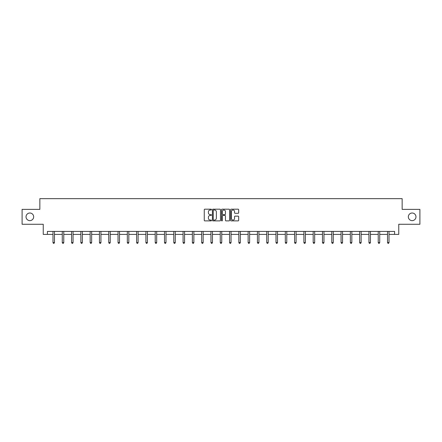 <?xml version="1.0" encoding="UTF-8"?>
<svg xmlns="http://www.w3.org/2000/svg" width="442" height="442" viewBox="0 0 442 442"><rect width="100%" height="100%" fill="white"/><g stroke="black" fill="none" stroke-linecap="round" stroke-linejoin="round"><path stroke-width="0.66" d="M211.469 209.602A0.409 0.409 0 0 0 211.061 209.188L204.845 209.188A0.586 0.586 0 0 0 204.265 209.773L204.265 220.298A0.586 0.586 0 0 0 204.845 220.884L211.061 220.884A0.409 0.409 0 0 0 211.469 220.475A0.409 0.409 0 0 0 211.061 220.066L210.254 220.066A1.873 1.873 0 0 1 208.386 218.193L208.386 217.315A1.873 1.873 0 0 1 210.254 215.447L211.061 215.447A0.409 0.409 0 0 0 211.469 215.039A0.409 0.409 0 0 0 211.061 214.63L210.254 214.63A1.873 1.873 0 0 1 208.386 212.757L208.386 211.878A1.873 1.873 0 0 1 210.254 210.011L211.061 210.011A0.409 0.409 0 0 0 211.469 209.602M408.342 216.823A3.812 3.812 0 0 0 412.154 220.635A3.812 3.812 0 0 0 415.966 216.823A3.812 3.812 0 0 0 412.154 213.011A3.812 3.812 0 0 0 408.342 216.823M26.034 216.823A3.812 3.812 0 0 0 29.846 220.635A3.812 3.812 0 0 0 33.658 216.823A3.812 3.812 0 0 0 29.846 213.011A3.812 3.812 0 0 0 26.034 216.823M238.089 213.315A0.586 0.586 0 0 0 238.674 212.729L238.674 209.773A0.586 0.586 0 0 0 238.089 209.188L231.188 209.188A0.586 0.586 0 0 0 230.602 209.773L230.602 220.298A0.586 0.586 0 0 0 231.188 220.884L238.089 220.884A0.586 0.586 0 0 0 238.674 220.298L238.674 216.735A0.586 0.586 0 0 0 238.089 216.149L235.133 216.149A0.586 0.586 0 0 0 234.553 216.735L234.553 218.503A1.564 1.564 0 0 1 232.989 220.066A1.564 1.564 0 0 1 231.42 218.503L231.42 211.574A1.564 1.564 0 0 1 232.989 210.011A1.564 1.564 0 0 1 234.553 211.574L234.553 212.729A0.586 0.586 0 0 0 235.133 213.315L238.089 213.315M47.416 234.398L47.416 231.42L394.584 231.42L394.584 234.398L398.756 234.398L398.756 224.271L419.9 224.271L419.9 209.375L402.148 209.375L402.148 198.657L39.852 198.657L39.852 209.375L22.1 209.375L22.1 224.271L43.244 224.271L43.244 234.398L52.985 234.398M220.486 209.773A0.586 0.586 0 0 0 219.906 209.188L213.005 209.188A0.586 0.586 0 0 0 212.42 209.773L212.42 220.298A0.586 0.586 0 0 0 213.005 220.884L219.906 220.884A0.586 0.586 0 0 0 220.486 220.298L220.486 209.773M222.094 209.188L228.995 209.188A0.586 0.586 0 0 1 229.58 209.773L229.58 220.298A0.586 0.586 0 0 1 228.995 220.884L226.044 220.884A0.586 0.586 0 0 1 225.459 220.298L225.459 216.033A0.586 0.586 0 0 0 224.873 215.447L222.917 215.447A0.586 0.586 0 0 0 222.332 216.033L222.332 220.475A0.409 0.409 0 0 1 221.923 220.884A0.409 0.409 0 0 1 221.514 220.475L221.514 209.773A0.586 0.586 0 0 1 222.094 209.188M54.476 234.398L62.278 234.398M63.77 234.398L71.571 234.398M73.063 234.398L80.864 234.398M82.356 234.398L90.157 234.398M91.649 234.398L99.45 234.398M100.942 234.398L108.743 234.398M110.229 234.398L118.036 234.398M119.522 234.398L127.329 234.398M128.815 234.398L136.622 234.398M138.108 234.398L145.915 234.398M147.401 234.398L155.208 234.398M156.695 234.398L164.501 234.398M165.988 234.398L173.794 234.398M175.281 234.398L183.082 234.398M184.574 234.398L192.375 234.398M193.867 234.398L201.668 234.398M203.16 234.398L210.961 234.398M212.453 234.398L220.254 234.398M221.746 234.398L229.547 234.398M231.039 234.398L238.84 234.398M240.332 234.398L248.133 234.398M249.625 234.398L257.426 234.398M258.918 234.398L266.719 234.398M268.206 234.398L276.012 234.398M277.499 234.398L285.305 234.398M286.792 234.398L294.599 234.398M296.085 234.398L303.892 234.398M305.378 234.398L313.185 234.398M314.671 234.398L322.478 234.398M323.964 234.398L331.771 234.398M333.257 234.398L341.058 234.398M342.55 234.398L350.351 234.398M351.843 234.398L359.644 234.398M361.136 234.398L368.937 234.398M370.429 234.398L378.23 234.398M379.722 234.398L387.523 234.398M389.015 234.398L394.584 234.398M213.646 210.011A0.409 0.409 0 0 0 213.237 210.42L213.237 219.657A0.409 0.409 0 0 0 213.646 220.066L214.497 220.066A1.873 1.873 0 0 0 216.365 218.193L216.365 211.878A1.873 1.873 0 0 0 214.497 210.011L213.646 210.011M225.459 211.602A1.564 1.564 0 0 0 223.895 210.038A1.564 1.564 0 0 0 222.332 211.602L222.332 214.044A0.586 0.586 0 0 0 222.917 214.63L224.873 214.63A0.586 0.586 0 0 0 225.459 214.044L225.459 211.602M54.554 231.42L54.521 231.509A0.597 0.597 0 0 0 54.476 231.73L54.476 242.57L52.985 242.57L52.985 231.73A0.597 0.597 0 0 0 52.946 231.509L52.907 231.42M54.476 242.57L54.029 243.343L53.432 243.343L52.985 242.57M63.847 231.42L63.814 231.509A0.597 0.597 0 0 0 63.77 231.73L63.77 242.57L62.278 242.57L62.278 231.73A0.597 0.597 0 0 0 62.234 231.509L62.2 231.42M63.77 242.57L63.322 243.343L62.725 243.343L62.278 242.57M73.14 231.42L73.107 231.509A0.597 0.597 0 0 0 73.063 231.73L73.063 242.57L71.571 242.57L71.571 231.73A0.597 0.597 0 0 0 71.527 231.509L71.493 231.42M73.063 242.57L72.615 243.343L72.018 243.343L71.571 242.57M82.433 231.42L82.394 231.509A0.597 0.597 0 0 0 82.356 231.73L82.356 242.57L80.864 242.57L80.864 231.73A0.597 0.597 0 0 0 80.82 231.509L80.787 231.42M82.356 242.57L81.908 243.343L81.311 243.343L80.864 242.57M91.726 231.42L91.687 231.509A0.597 0.597 0 0 0 91.649 231.73L91.649 242.57L90.157 242.57L90.157 231.73A0.597 0.597 0 0 0 90.113 231.509L90.08 231.42M91.649 242.57L91.201 243.343L90.604 243.343L90.157 242.57M101.019 231.42L100.98 231.509A0.597 0.597 0 0 0 100.942 231.73L100.942 242.57L99.45 242.57L99.45 231.73A0.597 0.597 0 0 0 99.406 231.509L99.373 231.42M100.942 242.57L100.494 243.343L99.898 243.343L99.45 242.57M110.312 231.42L110.273 231.509A0.597 0.597 0 0 0 110.229 231.73L110.229 242.57L108.743 242.57L108.743 231.73A0.597 0.597 0 0 0 108.699 231.509L108.666 231.42M110.229 242.57L109.787 243.343L109.191 243.343L108.743 242.57M119.605 231.42L119.567 231.509A0.597 0.597 0 0 0 119.522 231.73L119.522 242.57L118.036 242.57L118.036 231.73A0.597 0.597 0 0 0 117.992 231.509L117.959 231.42M119.522 242.57L119.08 243.343L118.484 243.343L118.036 242.57M128.898 231.42L128.86 231.509A0.597 0.597 0 0 0 128.815 231.73L128.815 242.57L127.329 242.57L127.329 231.73A0.597 0.597 0 0 0 127.285 231.509L127.252 231.42M128.815 242.57L128.373 243.343L127.777 243.343L127.329 242.57M138.186 231.42L138.153 231.509A0.597 0.597 0 0 0 138.108 231.73L138.108 242.57L136.622 242.57L136.622 231.73A0.597 0.597 0 0 0 136.578 231.509L136.545 231.42M138.108 242.57L137.661 243.343L137.07 243.343L136.622 242.57M147.479 231.42L147.446 231.509A0.597 0.597 0 0 0 147.401 231.73L147.401 242.57L145.915 242.57L145.915 231.73A0.597 0.597 0 0 0 145.871 231.509L145.838 231.42M147.401 242.57L146.954 243.343L146.363 243.343L145.915 242.57M156.772 231.42L156.739 231.509A0.597 0.597 0 0 0 156.695 231.73L156.695 242.57L155.208 242.57L155.208 231.73A0.597 0.597 0 0 0 155.164 231.509L155.125 231.42M156.695 242.57L156.247 243.343L155.656 243.343L155.208 242.57M166.065 231.42L166.032 231.509A0.597 0.597 0 0 0 165.988 231.73L165.988 242.57L164.501 242.57L164.501 231.73A0.597 0.597 0 0 0 164.457 231.509L164.418 231.42M165.988 242.57L165.54 243.343L164.943 243.343L164.501 242.57M175.358 231.42L175.325 231.509A0.597 0.597 0 0 0 175.281 231.73L175.281 242.57L173.794 242.57L173.794 231.73A0.597 0.597 0 0 0 173.75 231.509L173.712 231.42M175.281 242.57L174.833 243.343L174.236 243.343L173.794 242.57M184.651 231.42L184.618 231.509A0.597 0.597 0 0 0 184.574 231.73L184.574 242.57L183.082 242.57L183.082 231.73A0.597 0.597 0 0 0 183.043 231.509L183.005 231.42M184.574 242.57L184.126 243.343L183.529 243.343L183.082 242.57M193.944 231.42L193.911 231.509A0.597 0.597 0 0 0 193.867 231.73L193.867 242.57L192.375 242.57L192.375 231.73A0.597 0.597 0 0 0 192.336 231.509L192.298 231.42M193.867 242.57L193.419 243.343L192.822 243.343L192.375 242.57M203.237 231.42L203.204 231.509A0.597 0.597 0 0 0 203.16 231.73L203.16 242.57L201.668 242.57L201.668 231.73A0.597 0.597 0 0 0 201.629 231.509L201.591 231.42M203.16 242.57L202.712 243.343L202.116 243.343L201.668 242.57M212.53 231.42L212.497 231.509A0.597 0.597 0 0 0 212.453 231.73L212.453 242.57L210.961 242.57L210.961 231.73A0.597 0.597 0 0 0 210.917 231.509L210.884 231.42M212.453 242.57L212.005 243.343L211.409 243.343L210.961 242.57M221.823 231.42L221.79 231.509A0.597 0.597 0 0 0 221.746 231.73L221.746 242.57L220.254 242.57L220.254 231.73A0.597 0.597 0 0 0 220.21 231.509L220.177 231.42M221.746 242.57L221.298 243.343L220.702 243.343L220.254 242.57M231.116 231.42L231.083 231.509A0.597 0.597 0 0 0 231.039 231.73L231.039 242.57L229.547 242.57L229.547 231.73A0.597 0.597 0 0 0 229.503 231.509L229.47 231.42M231.039 242.57L230.591 243.343L229.995 243.343L229.547 242.57M240.409 231.42L240.371 231.509A0.597 0.597 0 0 0 240.332 231.73L240.332 242.57L238.84 242.57L238.84 231.73A0.597 0.597 0 0 0 238.796 231.509L238.763 231.42M240.332 242.57L239.884 243.343L239.288 243.343L238.84 242.57M249.702 231.42L249.664 231.509A0.597 0.597 0 0 0 249.625 231.73L249.625 242.57L248.133 242.57L248.133 231.73A0.597 0.597 0 0 0 248.089 231.509L248.056 231.42M249.625 242.57L249.178 243.343L248.581 243.343L248.133 242.57M258.995 231.42L258.957 231.509A0.597 0.597 0 0 0 258.918 231.73L258.918 242.57L257.426 242.57L257.426 231.73A0.597 0.597 0 0 0 257.382 231.509L257.349 231.42M258.918 242.57L258.471 243.343L257.874 243.343L257.426 242.57M268.288 231.42L268.25 231.509A0.597 0.597 0 0 0 268.206 231.73L268.206 242.57L266.719 242.57L266.719 231.73A0.597 0.597 0 0 0 266.675 231.509L266.642 231.42M268.206 242.57L267.764 243.343L267.167 243.343L266.719 242.57M277.582 231.42L277.543 231.509A0.597 0.597 0 0 0 277.499 231.73L277.499 242.57L276.012 242.57L276.012 231.73A0.597 0.597 0 0 0 275.968 231.509L275.935 231.42M277.499 242.57L277.057 243.343L276.46 243.343L276.012 242.57M286.875 231.42L286.836 231.509A0.597 0.597 0 0 0 286.792 231.73L286.792 242.57L285.305 242.57L285.305 231.73A0.597 0.597 0 0 0 285.261 231.509L285.228 231.42M286.792 242.57L286.344 243.343L285.753 243.343L285.305 242.57M296.162 231.42L296.129 231.509A0.597 0.597 0 0 0 296.085 231.73L296.085 242.57L294.599 242.57L294.599 231.73A0.597 0.597 0 0 0 294.554 231.509L294.521 231.42M296.085 242.57L295.637 243.343L295.046 243.343L294.599 242.57M305.455 231.42L305.422 231.509A0.597 0.597 0 0 0 305.378 231.73L305.378 242.57L303.892 242.57L303.892 231.73A0.597 0.597 0 0 0 303.847 231.509L303.814 231.42M305.378 242.57L304.93 243.343L304.339 243.343L303.892 242.57M314.748 231.42L314.715 231.509A0.597 0.597 0 0 0 314.671 231.73L314.671 242.57L313.185 242.57L313.185 231.73A0.597 0.597 0 0 0 313.14 231.509L313.102 231.42M314.671 242.57L314.223 243.343L313.627 243.343L313.185 242.57M324.041 231.42L324.008 231.509A0.597 0.597 0 0 0 323.964 231.73L323.964 242.57L322.478 242.57L322.478 231.73A0.597 0.597 0 0 0 322.433 231.509L322.395 231.42M323.964 242.57L323.516 243.343L322.92 243.343L322.478 242.57M333.334 231.42L333.301 231.509A0.597 0.597 0 0 0 333.257 231.73L333.257 242.57L331.771 242.57L331.771 231.73A0.597 0.597 0 0 0 331.727 231.509L331.688 231.42M333.257 242.57L332.809 243.343L332.213 243.343L331.771 242.57M342.627 231.42L342.594 231.509A0.597 0.597 0 0 0 342.55 231.73L342.55 242.57L341.058 242.57L341.058 231.73A0.597 0.597 0 0 0 341.02 231.509L340.981 231.42M342.55 242.57L342.102 243.343L341.506 243.343L341.058 242.57M351.92 231.42L351.887 231.509A0.597 0.597 0 0 0 351.843 231.73L351.843 242.57L350.351 242.57L350.351 231.73A0.597 0.597 0 0 0 350.313 231.509L350.274 231.42M351.843 242.57L351.396 243.343L350.799 243.343L350.351 242.57M361.213 231.42L361.18 231.509A0.597 0.597 0 0 0 361.136 231.73L361.136 242.57L359.644 242.57L359.644 231.73A0.597 0.597 0 0 0 359.606 231.509L359.567 231.42M361.136 242.57L360.689 243.343L360.092 243.343L359.644 242.57M370.507 231.42L370.473 231.509A0.597 0.597 0 0 0 370.429 231.73L370.429 242.57L368.937 242.57L368.937 231.73A0.597 0.597 0 0 0 368.893 231.509L368.86 231.42M370.429 242.57L369.982 243.343L369.385 243.343L368.937 242.57M379.8 231.42L379.766 231.509A0.597 0.597 0 0 0 379.722 231.73L379.722 242.57L378.23 242.57L378.23 231.73A0.597 0.597 0 0 0 378.186 231.509L378.153 231.42M379.722 242.57L379.275 243.343L378.678 243.343L378.23 242.57M389.093 231.42L389.054 231.509A0.597 0.597 0 0 0 389.015 231.73L389.015 242.57L387.523 242.57L387.523 231.73A0.597 0.597 0 0 0 387.479 231.509L387.446 231.42M389.015 242.57L388.568 243.343L387.971 243.343L387.523 242.57"/></g></svg>
